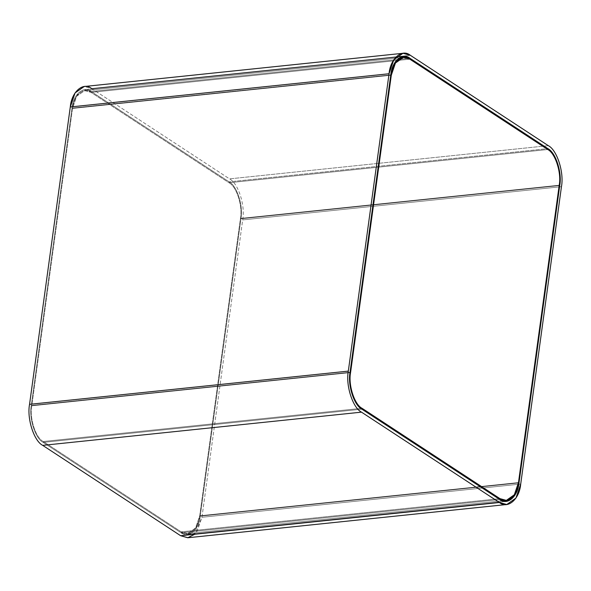 <?xml version="1.0" encoding="UTF-8"?>
<svg xmlns="http://www.w3.org/2000/svg" width="591" height="591" viewBox="0 0 591 591"><rect width="100%" height="100%" fill="white"/><g stroke="black" fill="none" stroke-linecap="round" stroke-linejoin="round"><path stroke-width="0.44" stroke-dasharray="2.96 2.22" d="M188.012 537.736L197.187 531.279L201.945 517.273L520.715 484.044L201.945 517.273L242.679 219.904L561.45 186.682L242.679 219.904C245.464 205.698 238.225 183.136 229.507 178.874L548.285 145.652L229.507 178.874L91.598 88.532L410.368 55.31L91.598 88.532L84.21 86.515M229.101 181.851C236.947 185.685 243.462 205.993 240.951 218.773L559.729 185.552L240.951 218.773L200.216 516.142L195.939 528.753L187.679 534.56L181.038 532.742L43.121 442.4C35.283 438.566 28.767 418.258 31.271 405.47L72.006 108.109L76.291 95.498L84.543 89.692L91.191 91.509L229.101 181.851L547.879 148.622L229.101 181.851L91.191 91.509L409.962 58.28L91.191 91.509C83.678 85.281 73.129 94.412 72.006 108.109L390.784 74.88L72.006 108.109L31.271 405.47L350.049 372.249L31.271 405.47C28.767 418.258 35.283 438.566 43.121 442.4L361.899 409.171L43.121 442.4L181.038 532.742L499.809 499.513L181.038 532.742C188.551 538.962 199.101 529.839 200.216 516.142L518.994 482.913L200.216 516.142L240.951 218.773C243.462 205.993 236.947 185.685 229.101 181.851L547.879 148.622L229.101 181.851L91.191 91.509L84.543 89.692L76.291 95.498L72.006 108.109L31.271 405.47C28.767 418.258 35.283 438.566 43.121 442.4L181.038 532.742L187.679 534.56L195.939 528.753L200.216 516.142L240.951 218.773C243.462 205.993 236.947 185.685 229.101 181.851C236.947 185.685 243.462 205.993 240.951 218.773L559.729 185.552L240.951 218.773L200.216 516.142L518.994 482.913L200.216 516.142C199.101 529.839 188.551 538.962 181.038 532.742L499.809 499.513L181.038 532.742L43.121 442.4L361.899 409.171L43.121 442.4C35.283 438.566 28.767 418.258 31.271 405.47L350.049 372.249L31.271 405.47L72.006 108.109L390.784 74.88L72.006 108.109C73.129 94.412 83.678 85.281 91.191 91.509L409.962 58.28L91.191 91.509L229.101 181.851M91.598 88.532L229.507 178.874C238.225 183.136 245.464 205.698 242.679 219.904L201.945 517.273L194.823 534.234M228.983 182.745C236.563 186.446 242.857 206.074 240.434 218.441L559.212 185.212L240.434 218.441L199.699 515.803L195.562 527.992L187.583 533.607L181.156 531.848L43.246 441.507C35.667 437.805 29.365 418.169 31.788 405.81L72.523 108.449L76.667 96.252L84.646 90.645L91.066 92.403L228.983 182.745L547.754 149.516L228.983 182.745L91.066 92.403L409.844 59.174L91.066 92.403C83.804 86.382 73.609 95.21 72.523 108.449L391.301 75.22L72.523 108.449L31.788 405.81L350.566 372.589L31.788 405.81C29.365 418.169 35.667 437.805 43.246 441.507L362.017 408.278L43.246 441.507L181.156 531.848L499.934 498.627L181.156 531.848C188.418 537.869 198.62 529.041 199.699 515.803L518.477 482.574L199.699 515.803L240.434 218.441C242.857 206.074 236.563 186.446 228.983 182.745L547.754 149.516L228.983 182.745L91.066 92.403L84.646 90.645L76.667 96.252L72.523 108.449L31.788 405.81C29.365 418.169 35.667 437.805 43.246 441.507L181.156 531.848L187.583 533.607L195.562 527.992L199.699 515.803L240.434 218.441C242.857 206.074 236.563 186.446 228.983 182.745C236.563 186.446 242.857 206.074 240.434 218.441L559.212 185.212L240.434 218.441L199.699 515.803L518.477 482.574L199.699 515.803C198.62 529.041 188.418 537.869 181.156 531.848L499.934 498.627L181.156 531.848L43.246 441.507L362.017 408.278L43.246 441.507C35.667 437.805 29.365 418.169 31.788 405.81L350.566 372.589L31.788 405.81L72.523 108.449L391.301 75.22L72.523 108.449C73.609 95.21 83.804 86.382 91.066 92.403L409.844 59.174L91.066 92.403L228.983 182.745M84.543 89.692L403.321 56.463L84.543 89.692M187.679 534.56L506.457 501.331L187.679 534.56M84.646 90.645L403.417 57.416L84.646 90.645M187.583 533.607L506.354 500.378L187.583 533.607"/><path stroke-width="0.89" d="M402.988 53.286L84.21 86.515L75.042 92.964L70.285 106.978L389.055 73.749L393.813 59.743L402.988 53.286L410.368 55.31L548.285 145.652C556.995 149.907 564.235 172.476 561.45 186.682L520.715 484.044L515.958 498.058L506.79 504.507L499.402 502.49L180.632 535.712L188.012 537.736L506.79 504.507M194.823 534.234L187.724 537.758L180.632 535.712L42.715 445.37L180.632 535.712L499.402 502.49L361.493 412.149L42.715 445.37L361.493 412.149C352.775 407.886 345.536 385.325 348.321 371.118L29.55 404.34C26.765 418.554 34.005 441.115 42.715 445.37C34.005 441.115 26.765 418.554 29.55 404.34L348.321 371.118L389.055 73.749L70.285 106.978L29.55 404.34L70.285 106.978C71.526 91.76 83.25 81.617 91.598 88.532M559.729 185.552C562.233 172.764 555.717 152.456 547.879 148.622L409.962 58.28L403.321 56.463L395.061 62.269L390.784 74.88L350.049 372.249C347.538 385.037 354.053 405.337 361.899 409.171L499.809 499.513L506.457 501.331L514.709 495.524L518.994 482.913L559.729 185.552L518.994 482.913C517.871 496.61 507.322 505.741 499.809 499.513L361.899 409.171C354.053 405.337 347.538 385.037 350.049 372.249L390.784 74.88C391.899 61.183 402.449 52.06 409.962 58.28L547.879 148.622C555.717 152.456 562.233 172.764 559.729 185.552L518.994 482.913L514.709 495.524L506.457 501.331L499.809 499.513L361.899 409.171C354.053 405.337 347.538 385.037 350.049 372.249L390.784 74.88L395.061 62.269L403.321 56.463L409.962 58.28L547.879 148.622C555.717 152.456 562.233 172.764 559.729 185.552C562.233 172.764 555.717 152.456 547.879 148.622L409.962 58.28C402.449 52.06 391.899 61.183 390.784 74.88L350.049 372.249C347.538 385.037 354.053 405.337 361.899 409.171L499.809 499.513C507.322 505.741 517.871 496.61 518.994 482.913L559.729 185.552M410.368 55.31C402.02 48.388 390.304 58.531 389.055 73.749L348.321 371.118C345.536 385.325 352.775 407.886 361.493 412.149L499.402 502.49C507.75 509.405 519.474 499.262 520.715 484.044L561.45 186.682C564.235 172.476 556.995 149.907 548.285 145.652L410.368 55.31M559.212 185.212C561.635 172.853 555.333 153.224 547.754 149.516L409.844 59.174L403.417 57.416L395.438 63.03L391.301 75.22L350.566 372.589C348.143 384.948 354.437 404.576 362.017 408.278L499.934 498.627L506.354 500.378L514.333 494.77L518.477 482.574L559.212 185.212L518.477 482.574C517.391 495.819 507.196 504.64 499.934 498.627L362.017 408.278C354.437 404.576 348.143 384.948 350.566 372.589L391.301 75.22C392.38 61.981 402.582 53.153 409.844 59.174L547.754 149.516C555.333 153.224 561.635 172.853 559.212 185.212L518.477 482.574L514.333 494.77L506.354 500.378L499.934 498.627L362.017 408.278C354.437 404.576 348.143 384.948 350.566 372.589L391.301 75.22L395.438 63.03L403.417 57.416L409.844 59.174L547.754 149.516C555.333 153.224 561.635 172.853 559.212 185.212C561.635 172.853 555.333 153.224 547.754 149.516L409.844 59.174C402.582 53.153 392.38 61.981 391.301 75.22L350.566 372.589C348.143 384.948 354.437 404.576 362.017 408.278L499.934 498.627C507.196 504.64 517.391 495.819 518.477 482.574L559.212 185.212"/></g></svg>
